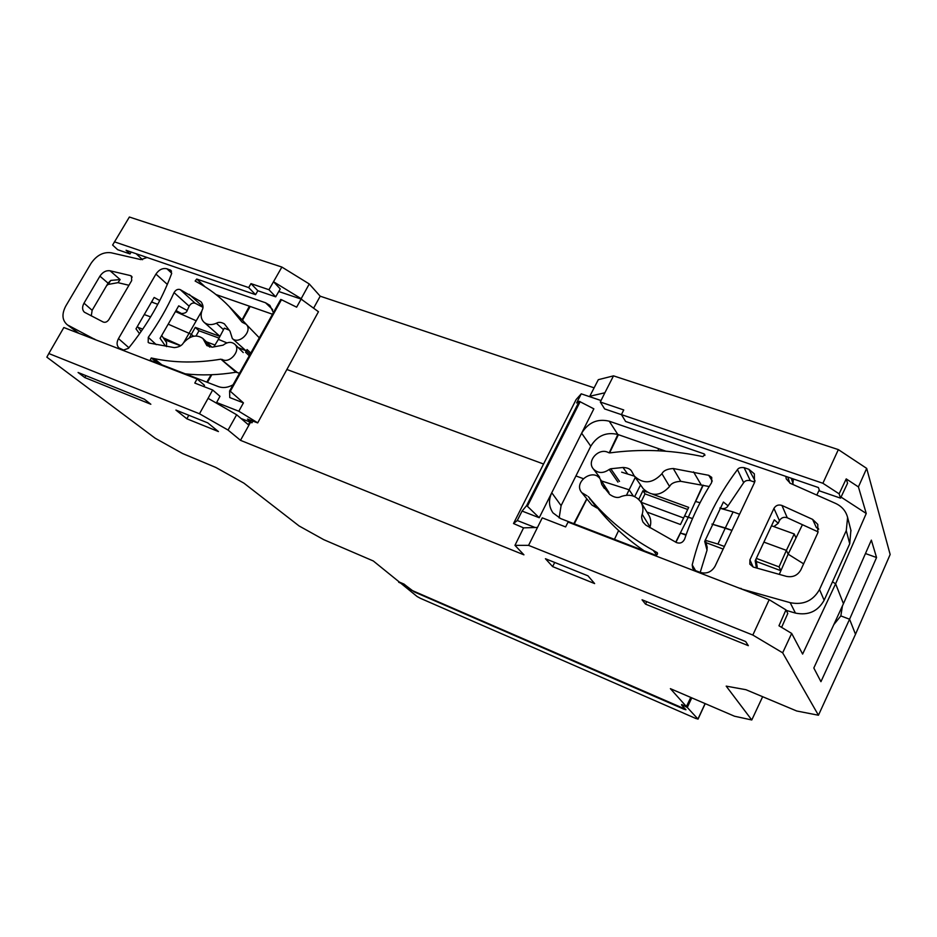<?xml version="1.0" encoding="UTF-8"?>
<svg xmlns="http://www.w3.org/2000/svg" width="937" height="937" viewBox="0 0 937 937"><rect width="100%" height="100%" fill="white"/><g stroke="black" fill="none" stroke-linecap="round" stroke-linejoin="round"><path stroke-width="1.41" d="M866.678 468.383L890.15 554.493L855.504 634.279L849.578 619.24L876.552 557.527L871.351 540.134L843.452 603.686L835.617 583.798L832.478 581.842L835.617 583.798L866.245 513.476L858.421 486.912L866.678 468.383L838.346 449.608L613.512 375.854L598.321 379.684L589.783 396.257L590.158 396.855M802.423 524.697L788.146 554.165L803.618 563.828L788.146 554.165L786.401 550.382L763.889 542.113L786.401 550.382L794.236 533.961L771.514 525.762M724.371 546.47L717.929 544.057L725.32 527.953L711.909 524.099L731.961 530.389L725.32 527.953L733.132 511.907L719.897 508.241M702.891 485.12L688.25 517.318L692.537 518.548L684.596 515.971L688.683 507.385L652.796 494.291M640.955 502.232L683.623 517.985L640.955 502.232L645.007 493.869L687.688 509.47M638.729 499.409L640.053 500.908L638.144 498.859L638.87 499.128L642.946 490.695L646.788 492.101M635.286 477.448L629.125 489.793L633.353 496.083L629.125 489.793L601.449 480.95L629.125 489.793L626.513 495.228M583.224 478.631L575.927 475.949L583.224 478.631M543.565 464.026L287.12 369.588L543.565 464.026M250.776 353.073L247.063 349.548L246.29 350.906L250.015 354.432L246.29 350.906L238.174 347.545L246.29 350.906L245.541 352.265L249.265 355.779M213.777 346.995L218.391 339.358L226.965 342.907L218.391 339.358L224.306 328.137L229.284 330.175M206.363 341.829L214.971 345.015L206.363 341.829M189.368 337.788L191.371 334.322L193.49 336.242L191.371 334.322L168.789 324.425L191.371 334.322L195.271 327.376L219.949 336.383M144.263 314.563L150.623 316.893L144.263 314.563M114.419 241.828L248.68 287.589L255.567 294.663L126.073 250.284L130.009 253.95L117.664 249.699L112.616 245.049L129.376 217.021L281.873 267.057L309.257 283.958L320.208 296.197L313.602 308.191M594.117 387.836L320.208 296.197M835.605 622.402L834.914 622.227M833.789 624.651L840.84 615.914L849.578 619.24L840.84 615.914L842.445 605.864M250.179 306.469L242.484 320.22M242.086 319.81L249.394 306.188M201.771 311.154L183.793 342.427M142.541 259.713L136.17 253.74M250.987 283.63L268.954 289.72L275.701 296.83L257.839 290.739L250.987 283.63L248.68 287.589M281.873 267.057L268.954 289.72M275.701 296.83L280.257 288.936L273.557 281.768L301.175 298.68L309.257 283.958M302.393 300.016L301.175 298.68M613.512 375.854L604.869 392.779L589.783 396.257M838.346 449.608L822.885 483.269L621.442 414.622L623.737 409.949L600.301 402.008L604.646 408.93L621.465 414.658M604.869 392.779L600.301 402.008M822.885 483.269L839.119 493.822L846.216 478.901L858.421 486.912M598.017 476.781L598.52 475.738M609.589 452.899L618.408 434.686M657.844 450.744L658.84 448.764M597.958 476.734L598.462 475.656M609.202 452.852L617.858 434.499L609.237 421.193C597.501 418.441 588.295 422.446 581.631 433.199L593.847 408.837L579.242 401.305L526.664 505.558L522.061 511.063L517.294 520.515L535.144 527.519M703.218 485.19L695.617 501.506M816.795 495.064L819.266 489.957M865.46 553.544L876.552 557.527M175.793 311.705L196.184 320.77M151.513 302.03L157.791 304.302M257.839 290.739L255.567 294.663M866.245 513.476L841.039 497.09M621.442 414.622L625.623 421.474L818.399 487.545L819.629 490.953L840.536 498.144L847.563 483.234L846.216 478.901M840.536 498.144L839.119 493.822M621.676 472.166L634.361 476.137M634.665 496.61L640.568 484.933M700.056 502.736L695.453 501.471M739.574 514.237L733.132 511.907M795.981 537.99L794.236 533.961M642.946 490.695L645.007 493.869M219.047 338.116L198.984 330.784L196.044 335.95M198.984 330.784L195.271 327.376M131.168 252.03L130.009 253.95M818.446 715.236L782.664 652.82L752.833 635.052L769.195 599.692L785.967 609.893L778.963 625.775L791.683 633.435L802.622 654.073L835.617 583.798L843.452 603.686L813.82 668.011L820.941 681.679L849.578 619.24L855.504 634.279L818.446 715.236L796.719 710.996L745.934 689.702L726.187 686.13L751.779 719.979L734.491 716.219L670.377 688.66L686.411 706.545L681.527 704.952M675.718 542.183L688.25 517.318L684.596 515.971L680.461 524.509L646.94 512.047M756.288 561.486L780.884 570.703L788.146 554.165L786.401 550.382L779.034 566.885L756.311 558.393M685.509 709.239L411.648 590.275L404.034 584.102L399.408 582.1L373.301 560.97L323.769 539.677L299.102 525.962L243.948 483.176L215.826 467.458L182.598 453.531L155.191 438.235L46.85 357.149L48.818 353.53L199.476 413.767L228.054 430.06L240.493 440.331L523.935 554.833L514.963 545.357L528.573 545.369L542.254 517.856L565.62 526.922L568.045 522.085L769.195 599.692M685.474 709.321L681.808 705.256M752.833 635.052L528.573 545.369M552.619 566.592L594.632 583.575L587.967 575.833L545.428 558.721L552.619 566.592L554.716 562.458M745.676 641.552L642.056 599.785L645.511 604.131L748.323 645.675L745.676 641.552M218.426 431.559L186.838 418.792L175.922 410.078L207.78 422.892L218.426 431.559M78.076 372.481L144.415 399.221L150.845 404.257L84.799 377.564L78.076 372.481M574.287 523.853L586.925 498.941M573.819 523.678L586.785 498.777M618.619 530.541L614.461 539.349M779.034 566.885L780.884 570.703L779.279 574.369M675.952 542.3L680.485 533.083L685.989 535.144M706.006 542.64L723.153 549.07M645.511 604.131L646.717 601.659M680.485 533.083L686.165 534.629M686.411 706.545L690.78 697.433M751.779 719.979L762.648 696.706M791.683 633.435L782.664 652.82M537.393 527.449L523.56 527.859L514.963 545.357M240.493 440.331L250.542 422.236M199.476 413.767L208.084 398.33L236.651 414.751L248.328 424.719L249.886 421.978M236.651 414.751L228.054 430.06M48.818 353.53L63.833 327.528L197.063 378.935L194.802 383.069L212.64 389.991L219.996 396.304L216.318 403.062M208.084 398.33L212.64 389.991M186.838 418.792L188.829 415.267M207.452 382.39L211.785 374.73M211.141 374.753L206.784 382.132M180.56 345.765L164.678 339.803M141.405 331.089L140.62 330.796M84.799 377.564L85.911 375.643M717.929 544.057L705.409 540.344M781.61 627.368L787.794 613.442L785.967 609.893M203.809 386.559L204.5 385.294L197.063 378.935M163.272 337.788L180.724 345.636M138.161 327.423L142.752 329.145M242.179 322.234L246.197 324.307C253.166 330.82 239.122 345.214 232.329 338.526L230.022 331.229L224.388 323.874C221.226 322.094 218.567 321.883 216.4 323.242C211.528 325.291 207.452 324.998 204.149 322.363C200.928 319.224 200.295 315.043 202.251 309.831C203.575 307.523 203.188 304.876 201.092 301.89L201.537 302.346M242.378 320.114L247.555 325.701M241.875 321.93L229.178 306.516C219.844 296.83 209.361 288.819 197.73 282.482L195.142 281.053L196.711 279.039L265.534 302.756L272.655 309.608M185.257 373.828C201.42 375.643 218.344 375.105 236.019 372.223L239.509 373.219M237.19 372.411L220.898 359.187L236.019 372.223M222.057 359.375C229.6 364.282 241.477 350.133 234.812 344.219C231.427 341.501 227.527 341.818 223.1 345.167L212.195 347.182L206.878 345.589L202.872 338.48C196.524 334.122 190 335.657 183.289 343.083C181.801 345.659 178.803 347.17 174.305 347.615L149.416 343.083L148.187 342.438L148.28 337.343C158.517 322.902 167.102 307.992 174.059 292.613L189.145 306.223C190.761 303.494 192.776 302.499 195.201 303.26L180.197 289.603C177.749 288.842 175.711 289.849 174.059 292.613M78.86 333.326L67.007 324.542C62.076 320.067 61.678 313.883 65.801 306.012L90.948 263.52C96.499 255.368 103.222 251.784 111.105 252.767L140.948 259.619L147.097 257.488M252.908 421.111L251.971 422.81L241.02 418.476M272.491 314.235L216.037 294.569M204.149 322.363L219.972 336.348M202.919 307.313L195.201 303.26M189.145 306.223L187.201 310.498L178.709 305.849L160.075 338.304L165.322 345.882M179.342 312.653L181.509 313.555C184.847 313.415 186.744 312.396 187.201 310.498M106.619 285.656L108.106 284.438L117.98 282.658L128.943 285.281M166.54 346.608L166.54 342.497M91.276 315.898L92.142 310.311L84.002 303.166C82.034 306.891 82.14 309.901 84.33 312.173L103.234 322.035C105.354 322.75 107.263 321.918 108.938 319.529L131.695 280.573L131.473 276.11L130.384 275.572L132.176 277.094M117.98 282.658L120.135 279.566L110.789 280.421L108.083 283.161L92.142 310.311M120.135 279.566L110.051 270.781C106.092 270.254 102.707 272.058 99.919 276.169L84.002 303.166M68.296 325.35L95.351 339.686M110.051 270.781L130.384 275.572M156.268 344.652L148.28 337.343M128.439 348.341C147.425 324.834 161.796 299.981 171.553 273.791L170.897 270.348L166.927 268.778C162.663 267.853 159.009 269.633 155.94 274.084L118.484 338.597C116.493 342.427 116.645 345.53 118.94 347.92L123.567 350.04L128.439 348.341M180.197 289.603L200.635 301.538M273.393 312.607L269.833 305.333L265.534 302.756M216.623 402.512L238.806 411.226L243.444 402.875L230.315 391.268L281.475 299.711L296.642 307.172L301.128 299.09L278.769 291.524M95.422 339.709L94.52 339.053M243.444 402.875L229.752 397.557L229.588 390.987L230.315 391.268M157.955 363.31L151.255 357.969L150.084 360.265L218.473 386.641C223.041 388.258 227.902 387.649 233.044 384.802M151.255 357.969L154.09 358.578C174.821 362.9 197.086 363.111 220.898 359.187M159.77 300.531L154.16 297.462L135.982 328.852L139.554 333.736M251.971 422.81L247.462 419.073L257.687 422.903L318.451 311.728L301.128 299.09M318.451 311.728L257.687 422.903M238.806 411.226L257.265 422.564M281.475 299.711L280.737 299.465L229.588 390.987M596.881 507.983L588.354 496.622L596.881 507.983L591.844 504.984L581.83 492.686L587.089 495.849M644.129 550.792C626.759 538.904 611.744 525.282 599.083 509.892L588.342 496.61M588.354 496.622L589.197 497.652C606.391 518.559 627.743 536.14 653.253 550.382L657.27 552.713C657.786 554.364 657.13 555.161 655.314 555.102L560.701 518.618L553.053 512.926M599.633 477.179L593.297 468.887C586.304 460.828 599.153 447.125 608.523 452.63L610.034 452.876C639.69 448.905 669.299 449.877 698.838 455.804L702.902 456.647L704.776 454.445L704.038 453.859L609.237 421.193M593.297 468.887C597.876 473.466 603.182 473.665 609.214 469.449L617.952 482.122M619.509 481.419L610.772 468.758L609.214 469.449M610.772 468.758L622.976 467.481L627.743 474.063M604.342 488.411L601.777 484.488L609.706 494.42C614.227 497.594 618.045 498.285 621.149 496.516C629.605 493.705 636.211 495.603 640.931 502.209C643.063 505.921 643.485 509.962 642.196 514.331C641.271 516.24 641.552 518.852 643.04 522.19L645.827 525.118L676.502 542.582C680.121 543.835 682.827 542.675 684.607 539.126C691.319 519.274 700.314 500.452 711.616 482.649L711.733 477.39L708.735 475.305L712.284 481.079M601.777 484.488L600.324 479.217C593.297 467.352 572.671 482.391 581.83 492.686M589.877 499.304L589.912 498.543M786.225 610.397L795.454 613.091C808.268 615.691 817.825 611.416 824.138 600.254L849.73 543.765L850.89 530.283M785.885 476.394L786.213 478.866L790.324 483.328L835.617 503.427C841.906 506.367 845.9 511.04 847.61 517.447L846.263 530.623L819.512 589.502C813.047 600.91 803.267 605.29 790.172 602.667L795.454 613.091M792.737 484.394L793.276 480.142M665.891 451.224L617.846 434.487C606.309 431.746 597.291 435.658 590.778 446.199L561.099 505.652L551.764 492.745C548.438 499.936 548.789 506.566 552.818 512.609M559.143 517.927L561.099 505.652M649.786 527.707L650.009 526.922C651.309 522.717 650.922 518.817 648.861 515.221L640.931 502.209M695.547 570.621L692.209 564.894L692.736 568.314L695.336 570.539L700.08 572.366C706.557 574.147 711.546 572.097 715.06 566.229L754.484 482.625L754.344 473.817L748.862 469.296L744.119 467.668C740.769 467.235 738.555 467.879 737.478 469.601L743.638 482.684L728.061 505.804L723.399 502.045L704.706 541.399L707.025 550.183L707.13 546.962M707.025 550.183L700.197 572.413M757.143 568.15L757.096 566.135M787.267 517.774L781.95 505.465C778.495 504.34 775.824 505.324 773.939 508.416L779.432 520.644C781.282 517.622 783.894 516.662 787.267 517.774L818.188 531.911M779.432 520.644L778.214 523.268L774.29 519.801L755.187 560.806L756.44 567.951M773.857 526.606L778.214 523.268M754.695 482.145L750.279 480.611L744.119 467.668M743.638 482.684C745.02 480.74 747.234 480.049 750.279 480.611M720.014 508.03L721.057 508.416C724.465 508.955 726.796 508.077 728.061 505.804M680.742 481.313L673.27 468.523C667.249 468.887 663.478 470.62 661.944 473.724C652.48 483.691 643.239 484.429 634.232 475.949L643.25 488.739C651.906 496.844 660.679 496.106 669.58 486.514C671.033 483.41 674.757 481.677 680.742 481.313L709.192 486.526M753.149 567.026L749.916 559.869L749.823 564.144L753.254 567.061L786.366 576.36C792.843 577.614 797.68 575.423 800.889 569.79L817.767 532.966L817.79 524.392L812.59 519.367L816.326 527.461L818.294 528.374M741.6 589.045L790.172 602.667M781.95 505.465L812.59 519.367M737.478 469.601C715.809 498.437 700.712 530.201 692.209 564.894M673.27 468.523L708.735 475.305M749.916 559.869L773.939 508.416M634.232 475.949L631.608 471.194C630.226 468.887 627.345 467.657 622.976 467.481M526.664 505.558L539.232 517.728L581.631 433.199L590.778 446.199M539.232 517.728L522.061 511.063M741.284 588.53L739.422 588.202M579.242 401.305L576.63 402.945L581.233 393.833L601.027 400.532M581.233 393.833L576.114 399.572L513.511 523.537L517.294 520.515M513.511 523.537L523.56 527.871M580.167 401.61L527.578 505.91M681.726 704.507L687.289 707.458L697.948 719.019L695.84 718.492L420.432 598.333L417.129 596.529L398.986 581.76M681.515 704.952L685.943 709.754L683.752 709.122L414.142 591.856L403.624 583.915M398.717 582.275L403.414 584.313M691.764 697.854L687.289 707.458M99.919 276.169L108.083 283.161M176.308 310.709L181.509 313.555M202.966 306.786L189.192 294.347M169.995 269.833L171.506 271.191M171.705 273.194L166.927 268.778M155.94 274.084L167.325 284.403M128.919 347.756L118.484 338.597M151.677 301.749L153.656 302.803M205.027 286.781L196.711 279.039M216.4 323.242L223.498 329.672M209.783 347.088L205.308 342.801M161.937 364.844L154.09 358.578M656.743 554.962L653.253 550.382M824.138 600.254L819.512 589.502M846.263 530.623L849.73 543.765M816.326 527.461L818.715 529.159M720.178 507.725L721.057 508.416M701.099 484.734L693.544 471.885M748.862 469.296L755.093 480.974M704.038 453.859L704.917 455.405M650.009 526.922L642.196 514.331M661.944 473.724L669.58 486.514M789.797 483.07L787.794 477.05M791.25 478.233L793.053 483.715M656.849 552.35L657.528 553.252M705.104 703.582L697.948 719.019M243.386 321.145L229.178 306.516M243.245 352.57L234.812 344.219M259.303 337.812L246.197 324.307M246.033 350.801L232.329 338.526M78.427 333.15L67.007 324.542M108.106 284.438L110.789 280.421M161.808 335.692L166.692 342.719M137.411 326.392L141.124 331.499M211.973 347.205L202.872 338.48M599.083 509.892L589.197 497.652M608.991 492.522L600.324 479.217M851.03 530.834L847.61 517.447M705.292 539.864L707.236 547.372M793.323 480.271L792.831 478.784M755.901 559.272L757.178 566.616M698.018 719.147L705.21 703.628"/></g></svg>
